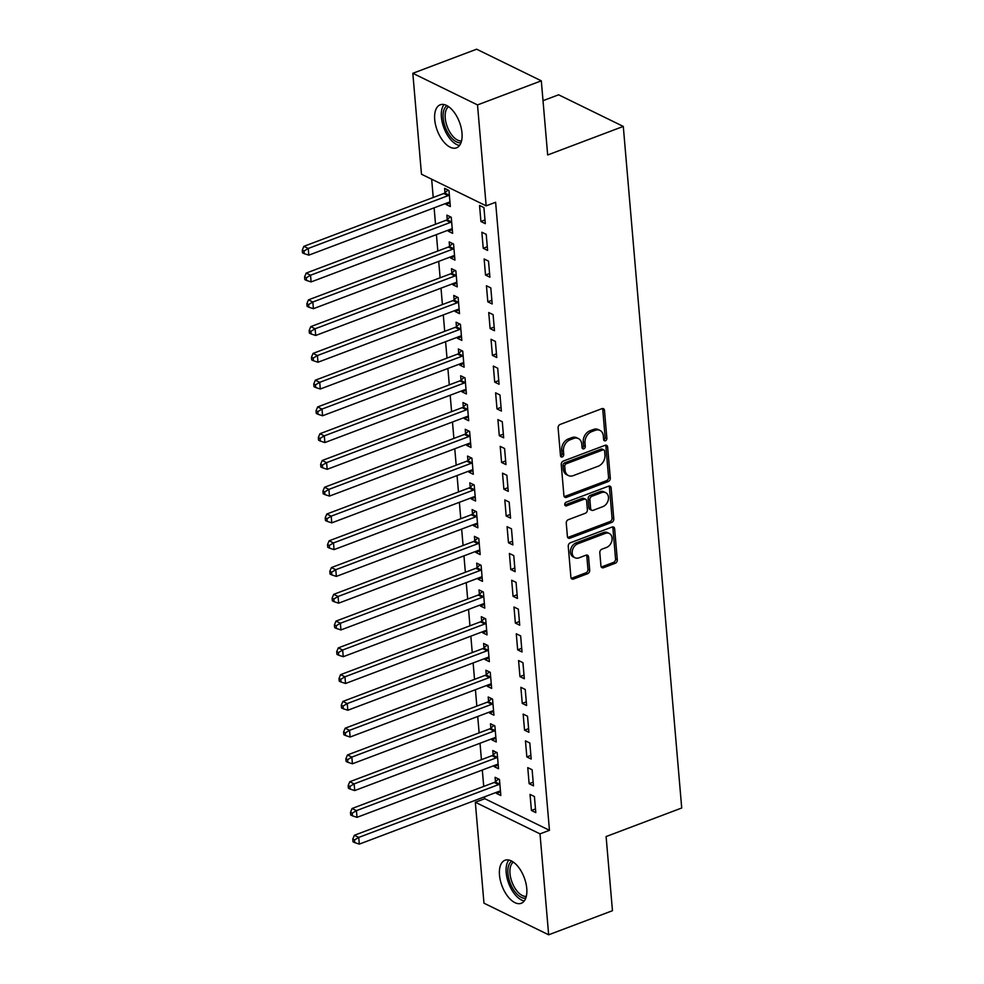 <?xml version="1.0" encoding="UTF-8"?>
<svg xmlns="http://www.w3.org/2000/svg" width="984" height="984" viewBox="0 0 984 984"><rect width="100%" height="100%" fill="white"/><g stroke="black" fill="none" stroke-linecap="round" stroke-linejoin="round"><path stroke-width="1.48" d="M605.418 440.771A2.03 1.525 116.1 0 0 606.882 438.323L604.496 410.402A2.89 2.177 116.1 0 0 603.438 408.68A2.89 2.177 116.1 0 0 601.95 408.655L560.191 424.411A2.89 2.177 116.1 0 0 558.1 427.917L560.499 455.838A2.03 1.525 116.1 0 0 563.746 454.608L563.426 451.004A9.262 6.962 116.1 0 1 570.13 439.786L573.611 438.47A9.262 6.962 116.1 0 1 578.395 438.557A9.262 6.962 116.1 0 1 581.753 444.079L582.061 447.695A2.03 1.525 116.1 0 0 585.308 446.465L585 442.849A9.262 6.962 116.1 0 1 591.704 431.644L595.185 430.328A9.262 6.962 116.1 0 1 599.969 430.414A9.262 6.962 116.1 0 1 603.327 435.937L603.635 439.553A2.03 1.525 116.1 0 0 605.418 440.771M603.709 439.909A2.03 1.525 116.1 0 0 605.135 437.462L602.749 409.541A2.89 2.177 116.1 0 0 602.429 408.52M560.56 456.195A2.03 1.525 116.1 0 0 561.999 453.759L561.679 450.143L563.426 451.004M582.134 448.052A2.03 1.525 116.1 0 0 583.561 445.617L583.254 442.001L585 442.849M499.491 875.108A23.001 11.857 69.3 0 1 505.001 860.262A23.001 11.857 69.3 0 1 526.76 888.441A23.001 11.857 69.3 0 1 521.249 903.287A23.001 11.857 69.3 0 1 499.491 875.108M434.719 119.642A23.001 11.857 69.3 0 1 440.229 104.796A23.001 11.857 69.3 0 1 461.988 132.975A23.001 11.857 69.3 0 1 456.478 147.834A23.001 11.857 69.3 0 1 434.719 119.642M600.941 565.96A2.89 2.177 116.1 0 0 601.999 567.682A2.89 2.177 116.1 0 0 603.487 567.719L615.209 563.291A2.89 2.177 116.1 0 0 617.3 559.785L614.643 528.777A2.89 2.177 116.1 0 0 613.586 527.055A2.89 2.177 116.1 0 0 612.097 527.03L570.339 542.787A2.89 2.177 116.1 0 0 568.248 546.292L570.904 577.301A2.89 2.177 116.1 0 0 571.962 579.023A2.89 2.177 116.1 0 0 573.451 579.059L587.596 573.709A2.89 2.177 116.1 0 0 589.699 570.203L588.555 556.944A2.89 2.177 116.1 0 0 587.51 555.21A2.89 2.177 116.1 0 0 586.009 555.185L578.998 557.842A7.737 5.818 116.1 0 1 575 557.768A7.737 5.818 116.1 0 1 572.344 550.696A7.737 5.818 116.1 0 1 577.793 543.783L605.283 533.402A7.737 5.818 116.1 0 1 609.281 533.476A7.737 5.818 116.1 0 1 611.937 540.536A7.737 5.818 116.1 0 1 606.488 547.461L601.9 549.183A2.89 2.177 116.1 0 0 599.809 552.688L600.941 565.96M484.608 796.794L484.768 798.688L549.453 830.311L495.616 202.273L486.157 205.84L421.472 174.217L412.825 73.296L477.511 104.919L486.157 205.84M549.453 830.311L540.007 833.879L548.654 934.8L483.968 903.177L475.321 802.255L540.007 833.879M412.825 73.296L476.625 49.2L541.311 80.823L547.67 154.98L623.29 126.419L681.715 807.999L606.107 836.56L612.454 910.704L548.654 934.8M541.311 80.823L477.511 104.919M608.198 481.57A2.89 2.177 116.1 0 0 610.289 478.064L607.632 447.056A2.89 2.177 116.1 0 0 606.587 445.334A2.89 2.177 116.1 0 0 605.086 445.309L563.34 461.066A2.89 2.177 116.1 0 0 561.249 464.571L563.906 495.579A2.89 2.177 116.1 0 0 564.951 497.301A2.89 2.177 116.1 0 0 566.452 497.338L608.198 481.57L606.452 480.709A2.89 2.177 116.1 0 0 608.543 477.215L605.886 446.207A2.89 2.177 116.1 0 0 605.578 445.186M611.138 487.916L613.795 518.925A2.89 2.177 116.1 0 1 611.704 522.43L569.945 538.199A2.89 2.177 116.1 0 1 568.457 538.162A2.89 2.177 116.1 0 1 567.399 536.44L566.267 523.168A2.89 2.177 116.1 0 1 568.358 519.663L585.296 513.279A2.89 2.177 116.1 0 0 587.386 509.773L586.636 500.967A2.89 2.177 116.1 0 0 585.591 499.245A2.89 2.177 116.1 0 0 584.09 499.22L566.464 505.874A2.03 1.525 116.1 0 1 566.144 502.197L608.592 486.17A2.89 2.177 116.1 0 1 610.092 486.194A2.89 2.177 116.1 0 1 611.138 487.916L609.391 487.068L612.048 518.076L613.795 518.925M623.29 126.419L558.604 94.796L543.02 100.688M529.134 783.694L533.5 785.822L532.123 769.771L527.756 767.631L529.134 783.694L533.18 782.157M494.079 765.577L494.165 766.597L498.531 768.738L497.154 752.674L492.787 750.534L493.156 754.863M524.534 730.153L528.912 732.293L527.535 716.229L523.156 714.089L524.534 730.153L528.592 728.615M489.491 712.035L489.577 713.056L493.943 715.196L492.566 699.132L488.199 696.992L488.568 701.334M519.946 676.611L524.324 678.751L522.947 662.687L518.568 660.547L519.946 676.611L524.005 675.073M484.891 658.505L484.989 659.514L489.356 661.654L487.978 645.59L483.611 643.45L483.98 647.792M515.358 623.069L519.724 625.209L518.347 609.145L513.98 607.005L515.358 623.069L519.417 621.531M480.303 604.963L480.389 605.972L484.768 608.112L483.39 592.048L479.011 589.908L479.392 594.25M510.77 569.527L515.136 571.667L513.759 555.603L509.392 553.463L510.77 569.527L514.829 567.989M475.715 551.421L475.801 552.43L480.18 554.57L478.802 538.506L474.423 536.366L474.792 540.708M506.182 515.985L510.548 518.125L509.171 502.061L504.804 499.921L506.182 515.985L510.229 514.46M471.127 497.879L471.213 498.888L475.579 501.028L474.202 484.964L469.835 482.837L470.204 487.166M501.582 462.443L505.961 464.583L504.583 448.519L500.216 446.379L501.582 462.443L505.641 460.918M466.539 444.337L466.625 445.346L470.992 447.486L469.614 431.423L465.248 429.295L465.617 433.624M496.994 408.901L501.373 411.041L499.995 394.978L495.616 392.837L496.994 408.901L501.053 407.376M461.951 390.796L462.037 391.817L466.404 393.944L465.026 377.881L460.66 375.753L461.029 380.082M492.406 355.359L496.772 357.499L495.407 341.436L491.028 339.296L492.406 355.359L496.465 353.834M457.351 337.254L457.437 338.275L461.816 340.402L460.438 324.339L456.072 322.211L456.441 326.54M487.818 301.817L492.184 303.958L490.807 287.894L486.44 285.754L487.818 301.817L491.877 300.292M452.763 283.712L452.849 284.733L457.228 286.861L455.85 270.809L451.471 268.669L451.853 272.998M483.23 248.275L487.597 250.416L486.219 234.352L481.853 232.224L483.23 248.275L487.289 246.75M448.175 230.17L448.261 231.191L452.628 233.319L451.25 217.267L446.884 215.127L447.253 219.457M431.656 179.199L433.231 197.477M434.116 207.845L435.518 224.254M436.416 234.61L437.818 251.018M438.704 261.387L440.119 277.796M441.004 288.152L442.406 304.56M443.292 314.929L444.707 331.337M445.592 341.694L446.994 358.102M447.892 368.471L449.294 384.879M450.18 395.236L451.594 411.644M452.48 422.001L453.882 438.421M454.768 448.778L456.182 465.186M457.068 475.543L458.47 491.963M459.368 502.32L460.77 518.728M461.656 529.084L463.07 545.493M463.956 555.862L465.358 572.27M466.244 582.626L467.658 599.035M468.544 609.404L469.946 625.812M470.844 636.168L472.246 652.576M473.132 662.945L474.534 679.354M475.432 689.71L476.834 706.118M477.72 716.487L479.134 732.895M480.02 743.252L481.422 759.66M482.308 770.029L483.722 786.437M445.875 203.405L445.973 204.414L450.34 206.554L448.962 190.49L444.596 188.35L444.965 192.692M480.93 221.511L485.309 223.651L483.931 207.587L479.552 205.447L480.93 221.511L484.989 219.973M450.475 256.947L450.561 257.956L454.928 260.096L453.55 244.032L449.184 241.892L449.553 246.234M485.518 275.053L489.897 277.193L488.519 261.129L484.14 258.989L485.518 275.053L489.577 273.515M455.063 310.477L455.149 311.498L459.516 313.638L458.138 297.574L453.772 295.434L454.141 299.776M490.118 328.594L494.485 330.735L493.107 314.671L488.74 312.531L490.118 328.594L494.165 327.057M459.651 364.018L459.737 365.039L464.104 367.18L462.726 351.116L458.359 348.976L458.728 353.305M494.706 382.136L499.072 384.264L497.695 368.213L493.328 366.073L494.706 382.136L498.753 380.599M464.239 417.56L464.325 418.581L468.704 420.721L467.326 404.658L462.947 402.517L463.316 406.847M499.294 435.678L503.66 437.806L502.283 421.755L497.916 419.614L499.294 435.678L503.353 434.141M468.827 471.102L468.913 472.123L473.292 474.263L471.914 458.2L467.535 456.059L467.917 460.389M503.882 489.22L508.248 491.348L506.871 475.284L502.504 473.156L503.882 489.22L507.941 487.683M473.415 524.644L473.513 525.665L477.88 527.805L476.502 511.742L472.136 509.601L472.504 513.931M508.47 542.762L512.848 544.89L511.471 528.826L507.092 526.698L508.47 542.762L512.529 541.225M478.015 578.186L478.101 579.207L482.467 581.347L481.09 565.283L476.723 563.143L477.092 567.473M513.058 596.292L517.436 598.432L516.059 582.368L511.68 580.24L513.058 596.292L517.117 594.766M482.603 631.728L482.689 632.749L487.055 634.877L485.678 618.825L481.311 616.685L481.68 621.015M517.658 649.834L522.024 651.974L520.647 635.91L516.28 633.782L517.658 649.834L521.704 648.308M487.191 685.27L487.277 686.291L491.643 688.419L490.266 672.355L485.899 670.227L486.268 674.557M522.246 703.375L526.612 705.516L525.235 689.452L520.868 687.312L522.246 703.375L526.305 701.85M491.779 738.812L491.865 739.833L496.243 741.961L494.866 725.897L490.487 723.769L490.868 728.099M526.834 756.917L531.2 759.058L529.822 742.994L525.456 740.854L526.834 756.917L530.893 755.392M496.367 792.354L496.453 793.375L500.831 795.502L499.454 779.439L495.087 777.311L495.456 781.64M531.422 810.459L535.788 812.599L534.423 796.536L530.044 794.395L531.422 810.459L535.481 808.934M484.768 798.688L475.321 802.255M445.973 204.414L450.02 202.888M448.261 231.191L452.32 229.653M450.561 257.956L454.608 256.43M452.849 284.733L456.908 283.195M455.149 311.498L459.208 309.972M457.437 338.275L461.496 336.737M459.737 365.039L463.796 363.514M462.037 391.817L466.084 390.279M464.325 418.581L468.384 417.044M466.625 445.346L470.684 443.821M468.913 472.123L472.972 470.586M471.213 498.888L475.272 497.363M473.513 525.665L477.56 524.128M475.801 552.43L479.86 550.905M478.101 579.207L482.16 577.669M480.389 605.972L484.448 604.447M482.689 632.749L486.748 631.211M484.989 659.514L489.036 657.989M487.277 686.291L491.336 684.753M489.577 713.056L493.624 711.53M491.865 739.833L495.924 738.295M494.165 766.597L498.224 765.072M496.453 793.375L500.512 791.837M599.969 430.414L598.223 429.565A9.262 6.962 116.1 0 0 593.438 429.479L595.185 430.328M583.254 442.001A9.262 6.962 116.1 0 1 589.957 430.783L593.438 429.479M578.395 438.557L576.649 437.708A9.262 6.962 116.1 0 0 571.864 437.622L573.611 438.47M561.679 450.143A9.262 6.962 116.1 0 1 568.383 438.938L571.864 437.622M564.213 496.6A2.89 2.177 116.1 0 0 564.693 496.477L606.452 480.709M604.631 451.176A2.03 1.525 116.1 0 0 602.848 449.946L566.206 463.784A2.03 1.525 116.1 0 0 564.742 466.244L565.062 470.044A9.262 6.962 116.1 0 0 568.42 475.567A9.262 6.962 116.1 0 0 573.205 475.653L598.26 466.195A9.262 6.962 116.1 0 0 604.963 454.989L604.631 451.176M603.905 449.971L602.147 449.11A2.03 1.525 116.1 0 0 601.101 449.098L602.848 449.946M568.42 475.567L566.673 474.706A9.262 6.962 116.1 0 1 563.315 469.196L562.996 465.383A2.03 1.525 116.1 0 1 564.459 462.935L601.101 449.098M567.719 537.461A2.89 2.177 116.1 0 0 568.198 537.338L609.957 521.569A2.89 2.177 116.1 0 0 612.048 518.076M585.591 499.245L583.832 498.396A2.89 2.177 116.1 0 0 582.343 498.359L564.742 505.001M602.86 506.637A7.737 5.818 116.1 0 0 608.321 499.724A7.737 5.818 116.1 0 0 605.664 492.652A7.737 5.818 116.1 0 0 601.654 492.578L591.974 496.243A2.89 2.177 116.1 0 0 589.883 499.737L590.634 508.543A2.89 2.177 116.1 0 0 591.679 510.266A2.89 2.177 116.1 0 0 593.18 510.302L602.86 506.637M605.664 492.652L603.918 491.803A7.737 5.818 116.1 0 0 599.908 491.729L601.654 492.578M591.679 510.266L589.933 509.417A2.89 2.177 116.1 0 1 588.887 507.695L588.137 498.888A2.89 2.177 116.1 0 1 590.228 495.382L599.908 491.729M609.391 487.068A2.89 2.177 116.1 0 0 609.084 486.047M609.281 533.476L607.534 532.615A7.737 5.818 116.1 0 0 603.524 532.541L605.283 533.402M575 557.768L573.241 556.907A7.737 5.818 116.1 0 1 570.597 549.835A7.737 5.818 116.1 0 1 576.046 542.922L603.524 532.541M571.212 578.321A2.89 2.177 116.1 0 0 571.704 578.198L585.849 572.86A2.89 2.177 116.1 0 0 587.952 569.355L586.808 556.083A2.89 2.177 116.1 0 0 586.501 555.062M601.249 566.981A2.89 2.177 116.1 0 0 601.741 566.858L613.45 562.43A2.89 2.177 116.1 0 0 615.553 558.937L612.897 527.928A2.89 2.177 116.1 0 0 612.589 526.907M448.027 190.035L444.633 192.975A2.952 2.214 -63.9 0 1 443.759 193.504L303.872 246.332L308.238 248.46L308.816 255.151L448.704 202.335A2.952 2.214 -63.9 0 1 449.602 202.187L449.971 202.224M449.331 194.82L448.999 195.115A2.952 2.214 -63.9 0 1 448.138 195.644L308.238 248.46L304.031 250.994L302.285 250.133L302.506 252.814L304.253 253.663L304.031 250.994M308.816 255.151L304.253 253.663M302.285 250.133L303.872 246.332M450.315 216.8L446.921 219.752A2.952 2.214 -63.9 0 1 446.059 220.268L306.159 273.097L310.538 275.237L311.104 281.928L451.004 229.1A2.952 2.214 -63.9 0 1 451.902 228.965L452.259 228.989M451.631 221.597L451.299 221.88A2.952 2.214 -63.9 0 1 450.426 222.409L310.538 275.237L306.319 277.759L304.573 276.91L304.806 279.579L306.553 280.44L306.319 277.759M311.104 281.928L306.553 280.44M304.573 276.91L306.159 273.097M452.615 243.577L449.221 246.517A2.952 2.214 -63.9 0 1 448.347 247.045L308.459 299.862L312.826 302.002L313.404 308.693L453.292 255.877A2.952 2.214 -63.9 0 1 454.202 255.729L454.559 255.766M453.919 248.362L453.587 248.657A2.952 2.214 -63.9 0 1 452.726 249.186L312.826 302.002L308.619 304.536L306.873 303.675L307.094 306.356L308.853 307.205L308.619 304.536M313.404 308.693L308.853 307.205M306.873 303.675L308.459 299.862M460.992 142.705A19.901 10.271 69.3 0 1 450.414 136.579A19.901 10.271 69.3 0 1 447.007 105.657M448.618 106.666A18.425 9.508 -110.7 0 0 451.939 135.189A18.425 9.508 -110.7 0 0 461.545 140.884M444.055 104.55A22.853 11.783 -110.7 0 0 449.737 138.473A22.853 11.783 -110.7 0 0 459.516 145.484M525.764 898.171A19.901 10.271 69.3 0 1 515.186 892.045A19.901 10.271 69.3 0 1 511.778 861.123M513.39 862.119A18.425 9.508 -110.7 0 0 516.698 890.655A18.425 9.508 -110.7 0 0 526.305 896.35M508.826 860.016A22.853 11.783 -110.7 0 0 514.509 893.939A22.853 11.783 -110.7 0 0 524.275 900.95M454.903 270.342L451.508 273.294A2.952 2.214 -63.9 0 1 450.647 273.81L310.76 326.639L315.126 328.779L315.704 335.47L455.592 282.642A2.952 2.214 -63.9 0 1 456.49 282.506L456.847 282.531M456.219 275.139L455.887 275.422A2.952 2.214 -63.9 0 1 455.014 275.95L315.126 328.779L310.907 331.3L309.161 330.452L309.394 333.121L311.141 333.982L310.907 331.3M315.704 335.47L311.141 333.982M309.161 330.452L310.76 326.639M457.203 297.119L453.808 300.058A2.952 2.214 -63.9 0 1 452.947 300.587L313.047 353.404L317.414 355.544L317.992 362.235L457.892 309.419A2.952 2.214 -63.9 0 1 458.79 309.271L459.147 309.308M458.507 301.904L458.175 302.199A2.952 2.214 -63.9 0 1 457.314 302.728L317.414 355.544L313.207 358.078L311.461 357.217L311.694 359.898L313.441 360.747L313.207 358.078M317.992 362.235L313.441 360.747M311.461 357.217L313.047 353.404M459.503 323.884L456.109 326.836A2.952 2.214 -63.9 0 1 455.235 327.352L315.347 380.181L319.714 382.321L320.292 389.012L460.18 336.184A2.952 2.214 -63.9 0 1 461.078 336.048L461.447 336.073M460.807 328.681L460.475 328.963A2.952 2.214 -63.9 0 1 459.614 329.492L319.714 382.321L315.507 384.842L313.761 383.994L313.982 386.663L315.729 387.524L315.507 384.842M320.292 389.012L315.729 387.524M313.761 383.994L315.347 380.181M461.791 350.661L458.396 353.6A2.952 2.214 -63.9 0 1 457.535 354.129L317.635 406.946L322.014 409.086L322.58 415.777L462.48 362.961A2.952 2.214 -63.9 0 1 463.378 362.813L463.735 362.838M463.107 355.445L462.775 355.741A2.952 2.214 -63.9 0 1 461.902 356.269L322.014 409.086L317.795 411.607L316.048 410.758L316.282 413.44L318.029 414.289L317.795 411.607M322.58 415.777L318.029 414.289M316.048 410.758L317.635 406.946M464.091 377.425L460.697 380.365A2.952 2.214 -63.9 0 1 459.823 380.894L319.935 433.723L324.302 435.863L324.88 442.554L464.768 389.726A2.952 2.214 -63.9 0 1 465.666 389.59L466.035 389.615M465.395 382.222L465.063 382.505A2.952 2.214 -63.9 0 1 464.202 383.034L324.302 435.863L320.095 438.384L318.349 437.523L318.57 440.205L320.329 441.066L320.095 438.384M324.88 442.554L320.329 441.066M318.349 437.523L319.935 433.723M466.379 404.203L462.984 407.142A2.952 2.214 -63.9 0 1 462.123 407.671L322.223 460.487L326.602 462.628L327.168 469.319L467.068 416.503A2.952 2.214 -63.9 0 1 467.966 416.355L468.322 416.38M467.695 408.987L467.363 409.282A2.952 2.214 -63.9 0 1 466.49 409.799L326.602 462.628L322.383 465.149L320.636 464.3L320.87 466.982L322.617 467.831L322.383 465.149M327.168 469.319L322.617 467.831M320.636 464.3L322.223 460.487M468.679 430.967L465.284 433.907A2.952 2.214 -63.9 0 1 464.423 434.436L324.523 487.264L328.89 489.392L329.468 496.096L469.368 443.267A2.952 2.214 -63.9 0 1 470.266 443.132L470.623 443.157M469.983 435.764L469.651 436.047A2.952 2.214 -63.9 0 1 468.79 436.576L328.89 489.392L324.683 491.926L322.937 491.065L323.17 493.747L324.917 494.608L324.683 491.926M329.468 496.096L324.917 494.608M322.937 491.065L324.523 487.264M470.979 457.732L467.584 460.684A2.952 2.214 -63.9 0 1 466.711 461.213L326.823 514.029L331.19 516.169L331.768 522.861L471.656 470.032A2.952 2.214 -63.9 0 1 472.554 469.897L472.923 469.921M472.283 462.529L471.951 462.824A2.952 2.214 -63.9 0 1 471.09 463.341L331.19 516.169L326.983 518.691L325.224 517.842L325.458 520.524L327.205 521.372L326.983 518.691M331.768 522.861L327.205 521.372M325.224 517.842L326.823 514.029M473.267 484.509L469.872 487.449A2.952 2.214 -63.9 0 1 469.011 487.978L329.111 540.806L333.49 542.934L334.056 549.625L473.956 496.809A2.952 2.214 -63.9 0 1 474.854 496.674L475.211 496.699M474.583 489.306L474.239 489.589A2.952 2.214 -63.9 0 1 473.378 490.118L333.49 542.934L329.271 545.468L327.524 544.607L327.758 547.288L329.505 548.137L329.271 545.468M334.056 549.625L329.505 548.137M327.524 544.607L329.111 540.806M475.567 511.274L472.172 514.226A2.952 2.214 -63.9 0 1 471.299 514.755L331.411 567.571L335.778 569.711L336.356 576.403L476.244 523.574A2.952 2.214 -63.9 0 1 477.142 523.439L477.511 523.463M476.871 516.071L476.539 516.354A2.952 2.214 -63.9 0 1 475.678 516.883L335.778 569.711L331.571 572.233L329.824 571.384L330.046 574.053L331.793 574.914L331.571 572.233M336.356 576.403L331.793 574.914M329.824 571.384L331.411 567.571M477.855 538.051L474.46 540.991A2.952 2.214 -63.9 0 1 473.599 541.52L333.699 594.348L338.078 596.476L338.644 603.167L478.544 550.351A2.952 2.214 -63.9 0 1 479.442 550.216L479.798 550.24M479.171 542.836L478.839 543.131A2.952 2.214 -63.9 0 1 477.966 543.66L338.078 596.476L333.859 599.01L332.112 598.149L332.346 600.83L334.093 601.679L333.859 599.01M338.644 603.167L334.093 601.679M332.112 598.149L333.699 594.348M480.155 564.816L476.76 567.768A2.952 2.214 -63.9 0 1 475.899 568.297L335.999 621.113L340.366 623.253L340.944 629.944L480.844 577.116A2.952 2.214 -63.9 0 1 481.742 576.981L482.099 577.005M481.459 569.613L481.127 569.896A2.952 2.214 -63.9 0 1 480.266 570.425L340.366 623.253L336.159 625.775L334.412 624.926L334.634 627.595L336.393 628.456L336.159 625.775M340.944 629.944L336.393 628.456M334.412 624.926L335.999 621.113M482.443 591.593L479.06 594.533A2.952 2.214 -63.9 0 1 478.187 595.062L338.299 647.89L342.666 650.018L343.244 656.709L483.132 603.893A2.952 2.214 -63.9 0 1 484.03 603.745L484.386 603.782M483.759 596.378L483.427 596.673A2.952 2.214 -63.9 0 1 482.554 597.202L342.666 650.018L338.459 652.552L336.7 651.691L336.934 654.372L338.68 655.221L338.459 652.552M343.244 656.709L338.68 655.221M336.7 651.691L338.299 647.89M484.743 618.358L481.348 621.31A2.952 2.214 -63.9 0 1 480.487 621.827L340.587 674.655L344.966 676.795L345.532 683.486L485.432 630.658A2.952 2.214 -63.9 0 1 486.33 630.523L486.686 630.547M486.059 623.155L485.715 623.438A2.952 2.214 -63.9 0 1 484.854 623.967L344.966 676.795L340.747 679.317L339 678.468L339.234 681.137L340.981 681.998L340.747 679.317M345.532 683.486L340.981 681.998M339 678.468L340.587 674.655M487.043 645.135L483.648 648.075A2.952 2.214 -63.9 0 1 482.775 648.604L342.887 701.42L347.254 703.56L347.832 710.251L487.72 657.435A2.952 2.214 -63.9 0 1 488.618 657.287L488.987 657.324M488.347 649.92L488.015 650.215A2.952 2.214 -63.9 0 1 487.154 650.744L347.254 703.56L343.047 706.094L341.3 705.233L341.522 707.914L343.268 708.763L343.047 706.094M347.832 710.251L343.268 708.763M341.3 705.233L342.887 701.42M489.331 671.9L485.936 674.852A2.952 2.214 -63.9 0 1 485.075 675.368L345.175 728.197L349.554 730.337L350.119 737.028L490.02 684.2A2.952 2.214 -63.9 0 1 490.918 684.064L491.274 684.089M490.647 676.697L490.315 676.98A2.952 2.214 -63.9 0 1 489.442 677.509L349.554 730.337L345.335 732.859L343.588 732.01L343.822 734.679L345.568 735.54L345.335 732.859M350.119 737.028L345.568 735.54M343.588 732.01L345.175 728.197M491.631 698.677L488.236 701.617A2.952 2.214 -63.9 0 1 487.363 702.145L347.475 754.962L351.841 757.102L352.42 763.793L492.308 710.977A2.952 2.214 -63.9 0 1 493.218 710.829L493.574 710.866M492.935 703.462L492.603 703.757A2.952 2.214 -63.9 0 1 491.742 704.286L351.841 757.102L347.635 759.636L345.888 758.775L346.11 761.456L347.869 762.305L347.635 759.636M352.42 763.793L347.869 762.305M345.888 758.775L347.475 754.962M493.919 725.442L490.524 728.394A2.952 2.214 -63.9 0 1 489.663 728.91L349.775 781.739L354.142 783.879L354.72 790.57L494.608 737.742A2.952 2.214 -63.9 0 1 495.506 737.606L495.862 737.631M495.235 730.239L494.903 730.522A2.952 2.214 -63.9 0 1 494.029 731.051L354.142 783.879L349.935 786.4L348.176 785.552L348.41 788.221L350.156 789.082L349.935 786.4M354.72 790.57L350.156 789.082M348.176 785.552L349.775 781.739M496.219 752.219L492.824 755.159A2.952 2.214 -63.9 0 1 491.963 755.687L352.063 808.504L356.429 810.644L357.007 817.335L496.908 764.519A2.952 2.214 -63.9 0 1 497.806 764.371L498.162 764.396M497.523 757.004L497.191 757.299A2.952 2.214 -63.9 0 1 496.33 757.828L356.429 810.644L352.223 813.165L350.476 812.317L350.71 814.998L352.457 815.847L352.223 813.165M357.007 817.335L352.457 815.847M350.476 812.317L352.063 808.504M498.519 778.984L495.124 781.923A2.952 2.214 -63.9 0 1 494.251 782.452L354.363 835.281L358.729 837.421L359.308 844.112L499.196 791.284A2.952 2.214 -63.9 0 1 500.093 791.148L500.462 791.173M499.823 783.781L499.491 784.064A2.952 2.214 -63.9 0 1 498.63 784.592L358.729 837.421L354.523 839.942L352.776 839.081L352.998 841.763L354.744 842.624L354.523 839.942M359.308 844.112L354.744 842.624M352.776 839.081L354.363 835.281M605.135 437.462L606.882 438.323M561.999 453.759L563.746 454.608M583.561 445.617L585.308 446.465M589.957 430.783L591.704 431.644M568.383 438.938L570.13 439.786M602.749 409.541L604.496 410.402M564.693 496.477L566.452 497.338M605.886 446.207L607.632 447.056M608.543 477.215L610.289 478.064M564.459 462.935L566.206 463.784M562.996 465.383L564.742 466.244M563.315 469.196L565.062 470.044M609.957 521.569L611.704 522.43M568.198 537.338L569.945 538.199M582.343 498.359L584.09 499.22M564.755 505.038L566.464 505.874M590.228 495.382L591.974 496.243M588.137 498.888L589.883 499.737M588.887 507.695L590.634 508.543M576.046 542.922L577.793 543.783M586.808 556.083L588.555 556.944M587.952 569.355L589.699 570.203M585.849 572.86L587.596 573.709M571.704 578.198L573.451 579.059M612.897 527.928L614.643 528.777M615.553 558.937L617.3 559.785M613.45 562.43L615.209 563.291M601.741 566.858L603.487 567.719M444.633 192.975L448.999 195.115M443.759 193.504L448.138 195.644M446.921 219.752L451.299 221.88M446.059 220.268L450.426 222.409M449.221 246.517L453.587 248.657M448.347 247.045L452.726 249.186M451.508 273.294L455.887 275.422M450.647 273.81L455.014 275.95M453.808 300.058L458.175 302.199M452.947 300.587L457.314 302.728M456.109 326.836L460.475 328.963M455.235 327.352L459.614 329.492M458.396 353.6L462.775 355.741M457.535 354.129L461.902 356.269M460.697 380.365L465.063 382.505M459.823 380.894L464.202 383.034M462.984 407.142L467.363 409.282M462.123 407.671L466.49 409.799M465.284 433.907L469.651 436.047M464.423 434.436L468.79 436.576M467.584 460.684L471.951 462.824M466.711 461.213L471.09 463.341M469.872 487.449L474.239 489.589M469.011 487.978L473.378 490.118M472.172 514.226L476.539 516.354M471.299 514.755L475.678 516.883M474.46 540.991L478.839 543.131M473.599 541.52L477.966 543.66M476.76 567.768L481.127 569.896M475.899 568.297L480.266 570.425M479.06 594.533L483.427 596.673M478.187 595.062L482.554 597.202M481.348 621.31L485.715 623.438M480.487 621.827L484.854 623.967M483.648 648.075L488.015 650.215M482.775 648.604L487.154 650.744M485.936 674.852L490.315 676.98M485.075 675.368L489.442 677.509M488.236 701.617L492.603 703.757M487.363 702.145L491.742 704.286M490.524 728.394L494.903 730.522M489.663 728.91L494.029 731.051M492.824 755.159L497.191 757.299M491.963 755.687L496.33 757.828M495.124 781.923L499.491 784.064M494.251 782.452L498.63 784.592"/></g></svg>
